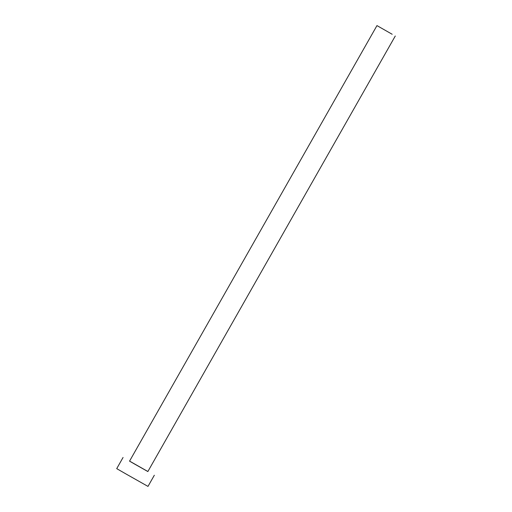 <?xml version="1.0" encoding="UTF-8"?>
<svg xmlns="http://www.w3.org/2000/svg" width="512" height="512" viewBox="0 0 512 512"><rect width="100%" height="100%" fill="white"/><g stroke="black" fill="none" stroke-linecap="round" stroke-linejoin="round"><path stroke-width="0.77" d="M392.166 34.266L376.966 25.6L392.166 34.266M376.966 25.6L129.542 461.146L134.912 464.237L147.853 471.552L395.283 36.006M129.568 461.101L147.878 471.507M123.066 457.466L116.717 468.634L125.894 473.914L147.987 486.4L154.336 475.232"/></g></svg>
